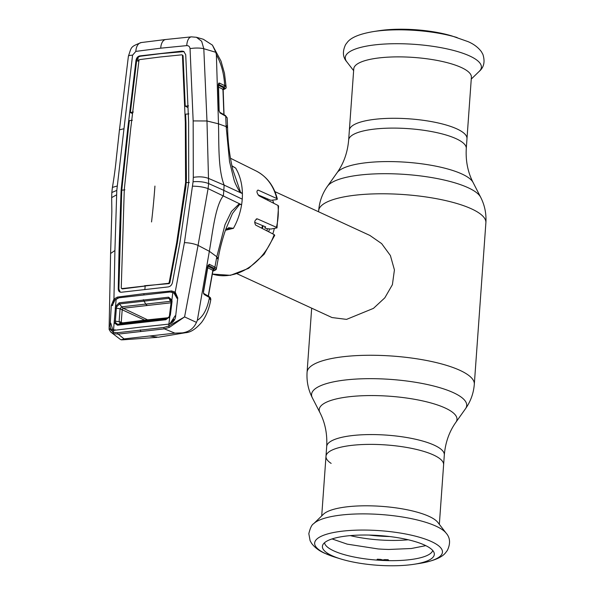 <?xml version="1.0" encoding="UTF-8"?>
<svg xmlns="http://www.w3.org/2000/svg" width="595" height="595" viewBox="0 0 595 595"><rect width="100%" height="100%" fill="white"/><g stroke="black" fill="none" stroke-linecap="round" stroke-linejoin="round"><path stroke-width="0.89" d="M455.896 422.272L465.491 408.743A77.774 20.639 -175.9 0 0 453.427 392.685A77.774 20.639 -175.9 0 0 361.277 378.822A77.774 20.639 -175.9 0 0 312.316 397.765L319.887 412.528A69.057 18.326 -175.9 0 1 363.352 395.705A69.057 18.326 -175.9 0 1 445.186 408.014A69.057 18.326 -175.9 0 1 455.896 422.272C449.247 431.606 445.387 442.494 444.316 454.944A58.965 15.649 -175.9 0 0 434.246 445.194A58.965 15.649 -175.9 0 0 368.818 434.581A58.965 15.649 -175.9 0 0 326.692 446.51L325.986 456.328A58.965 15.649 4.1 0 1 368.112 444.391A58.965 15.649 4.1 0 1 433.539 455.011A58.965 15.649 4.1 0 1 443.61 464.762A58.965 15.649 -175.9 0 0 433.539 455.011A58.965 15.649 -175.9 0 0 368.112 444.391A58.965 15.649 -175.9 0 0 325.986 456.328A58.965 15.649 -175.9 0 0 331.147 463.401M348.655 140.056A58.965 15.649 -175.9 0 1 390.781 128.118A58.965 15.649 -175.9 0 1 456.209 138.739A58.965 15.649 -175.9 0 1 466.279 148.49L471.389 77.261A58.965 15.649 -175.9 0 0 461.318 67.51A58.965 15.649 -175.9 0 0 395.891 56.889A58.965 15.649 -175.9 0 0 353.765 68.827L349.362 130.238A58.965 15.649 4.1 0 1 391.488 118.301A58.965 15.649 4.1 0 1 456.915 128.922A58.965 15.649 4.1 0 1 466.986 138.672A58.965 15.649 -175.9 0 0 456.915 128.922A58.965 15.649 -175.9 0 0 391.488 118.301A58.965 15.649 -175.9 0 0 349.362 130.238L348.655 140.056C347.577 152.506 343.717 163.394 337.075 172.729L327.481 186.257C322.312 193.576 319.374 201.742 318.66 210.764L318.585 211.783M237.055 273.752L332.017 317.551L346.55 319.381L373.474 308.359L384.831 297.812L392.403 284.67L394.426 269.899L390.394 255.538L381.648 243.608L369.889 235.442L274.927 191.642M262.544 196.789A45.213 35.648 114.8 0 1 262.901 197.815M263.116 225.825A45.213 35.648 114.8 0 1 262.306 228.495A41.07 32.383 114.8 0 0 262.588 227.617M272.584 200.106A45.213 35.648 114.8 0 1 273.737 203.289M274.295 228.666A45.213 35.648 114.8 0 1 272.793 233.895M313.706 523.667L323.435 514.251A58.965 15.649 4.1 0 1 370.38 505.839A58.965 15.649 4.1 0 1 429.136 516.423A58.965 15.649 4.1 0 1 437.875 522.455L446.153 533.165A68.239 18.11 4.1 0 0 436.038 526.181A68.239 18.11 4.1 0 0 368.045 513.931A68.239 18.11 4.1 0 0 313.706 523.667C311.832 524.597 310.203 527.936 308.827 533.693L310.107 540.699L311.624 543.376C314.844 547.638 319.277 550.963 324.907 553.357L335.833 557.441A64.052 16.995 4.1 0 1 325.614 553.633A64.052 16.995 4.1 0 1 342.787 531.119A64.052 16.995 4.1 0 1 431.501 541.606A64.052 16.995 4.1 0 1 419.438 563.435C433.004 561.167 441.691 557.649 445.499 552.874L447.351 550.435C450.631 543.533 450.237 537.776 446.153 533.165M331.98 555.663A56.101 14.89 4.1 0 1 322.788 544.923A56.101 14.89 4.1 0 1 365.196 535.017A56.101 14.89 4.1 0 1 424.733 545.139A56.101 14.89 4.1 0 1 434.142 552.904A56.101 14.89 4.1 0 1 414.172 564.253A56.101 14.89 4.1 0 1 340.935 559.003A56.101 14.89 4.1 0 1 331.98 555.663M432.744 550.494A54.346 14.421 4.1 0 1 392.514 560.661A54.346 14.421 4.1 0 1 333.765 550.866A54.346 14.421 4.1 0 1 324.513 542.737M479.258 71.333C483.988 67.294 485.193 61.635 482.887 54.353L481.377 51.661C478.149 47.384 473.709 44.045 468.064 41.643L452.036 35.998A56.101 14.89 -175.9 0 0 378.799 30.747L373.526 31.565C359.968 33.833 351.281 37.351 347.473 42.126L345.613 44.566C342.333 51.468 342.735 57.224 346.811 61.835A68.239 18.11 -175.9 0 1 386.572 43.941A68.239 18.11 -175.9 0 1 469.745 56.012A68.239 18.11 -175.9 0 1 479.258 71.333L471.255 79.083M425.804 545.645L411.331 548.508L388.862 549.46A56.376 14.964 -175.9 0 1 385.471 549.356L381.514 549.163A56.376 14.964 -175.9 0 1 378.093 548.94L347.227 544.142L332.07 538.929M376.739 560.081L377.356 559.188A56.376 14.964 4.1 0 0 380.778 559.412L382.793 560.007L384.734 559.597A56.376 14.964 4.1 0 0 388.126 559.702L388.899 560.639M212.884 271L213.248 270.896C215.628 270.137 215.836 269.23 213.88 268.159L208.317 265.377A1.131 0.945 -63.5 0 0 209.351 264.314L214.914 267.096L216.811 256.78L209.343 251.291C212.713 232.02 215.278 205.885 223.385 195.681L223.802 190.355L242.247 199.147A57.269 45.153 114.8 0 1 241.6 204.762L208.079 188.608L208.629 183.558C204.211 181.877 199.028 181.282 193.07 181.75L184.428 242.626L175.205 292.071A1.131 0.64 128.2 0 0 174.908 293.097L171.732 292.093L171.553 290.948L175.205 292.071L177.749 297.954L176.804 298.199M225.468 230.25L233.426 228.324C237.487 221.087 240.216 213.233 241.6 204.762L239.681 204.375L232.496 213.419L226.807 226.851C225.609 228.911 220.016 246.099 218.239 258.587L216.811 256.78L225.007 224.709L231.388 211.53L239.383 203.654L239.681 204.375M233.374 228.383L226.799 228.792M274.183 234.616L274.734 235.308L264.113 254.281L248.606 268.338L230.451 275.329L212.341 274.064A56.116 44.246 -65.2 0 0 274.183 234.616L255.553 225.014C254.102 221.965 254.712 219.927 257.397 218.893L276.407 227.297A56.116 44.246 -65.2 0 0 278.155 216.26A56.116 44.246 -65.2 0 0 277.977 205.431L278.572 206.011L277.01 227.9L276.407 227.297M256.847 218.811L256.281 219.02M277.977 205.431L259.048 195.867C256.653 192.884 256.326 190.95 258.059 190.073L276.772 198.507A56.116 44.246 -65.2 0 0 256.162 170.996C266.924 176.603 273.983 185.93 277.337 198.975L276.772 198.507C277.791 199.094 277.367 199.518 275.507 199.779L270.889 200.299L258.044 194.885M277.002 227.9L270.918 229.045L266.24 228.577L264.738 227.93L265.653 226.874L254.667 222.337M226.1 125.448A11.305 3.243 -2 0 1 227.558 126.966L227.193 117.855L225.728 116.241L226.145 126.609L229.536 161.609L233.738 178.686C234.899 183.959 239.026 190.333 240.179 192.557L224.144 185.112L223.802 190.355L208.629 183.558L206.978 120.978L203.81 48.723L201.66 41.263L196.439 37.284L203.356 39.27L212.43 45.138L215.821 52.3L216.379 54.785C221.243 63.501 223.988 73.535 224.605 84.899L226.055 86.364L224.471 73.311L221.013 61.092L212.43 45.138M216.379 54.785L218.477 123.819C219.042 143.64 217.926 168.95 224.144 185.112L208.8 178.53C204.42 176.797 199.258 176.41 193.308 177.369L193.159 120.926L190.05 48.664C189.753 46.603 188.652 45.592 186.756 45.614L160.724 48.18L135.846 51.393L132.573 55.186L116.791 190.407L114.917 250.517L110.596 253.5L109.116 328.254L113.37 332.322L117.632 332.694L163.908 327.443L168.727 326.038L184.584 316.912L198.061 245.393L208.079 188.608C203.683 187.038 198.552 186.235 192.676 186.183M193.308 177.369L193.07 181.75M121.544 185.826L122.191 186.116L121.782 190.207L121.135 189.917L127.739 128.646L135.995 60.385C136.463 57.894 137.713 56.399 139.736 55.915L182.018 51.111L183.758 51.43L185.722 54.74L188.6 121.737L188.727 182.241L179.928 242.619L172.416 282.699C171.776 285.124 170.341 286.537 168.102 286.931L121.402 292.234C119.409 292.316 118.36 291.193 118.241 288.85L118.888 289.133L120.294 292.167M184.063 51.609L161.096 53.595L140.368 56.227C138.36 56.703 137.118 58.191 136.642 60.675L130.357 112.477L133.332 112.038M121.135 189.917L120.963 194.007L121.611 194.282L118.888 289.133M124.898 189.85L121.782 190.207L121.611 194.282M121.863 288.367L122.392 288.925L145.195 286.039L144.83 289.616M182.434 55.402L185.32 122.332L185.581 182.598L176.685 242.619L169.159 282.632L168.459 283.317L121.759 288.62L121.246 288.069L124.281 189.56L130.729 128.527L138.97 60.333L139.572 59.612L160.278 56.979L181.839 54.814L183.082 55.692L185.238 106.141L188.526 105.873M185.774 178.753L186.421 179.043L185.871 186.756L177.34 242.909L169.806 282.923L169.092 283.629L144.563 285.726M185.32 122.332L185.967 122.622L186.421 179.043M188.868 113.883L185.595 114.181L185.967 122.622M185.581 182.598L189.336 182.539M185.216 186.48L185.871 186.756M176.685 242.619L177.34 242.909M169.159 282.632L169.806 282.923M168.459 283.317L169.092 283.629M182.301 55.015L183.082 55.692M121.759 288.62L122.392 288.925M120.963 194.007L119.074 249.528L119.729 249.811M119.074 249.528L118.241 288.85M127.739 128.646L128.386 128.937L122.191 186.116M132.365 120.227L129.383 120.636L128.386 128.937M132.492 113.638L130.357 112.477M187.998 107.613L185.238 106.141M114.917 250.517L113.942 299.025L117.46 297.091L143.767 293.685L171.553 290.948M116.791 190.407L111.823 192.505L111.674 197.607L116.613 194.818M117.245 186.004L112.41 187.388C112.663 186.272 115.259 170.125 116.27 158.835L119.454 129.844M123.634 128.817L119.454 129.829L128.401 56.19A11.305 1.934 -173.3 0 1 132.573 55.186M135.846 51.393A11.305 6.865 -97.8 0 1 141.268 42.55L141.268 42.55C130.03 46.946 131.711 46.797 128.401 56.19M190.05 48.664A11.305 3.079 -2.2 0 1 203.81 48.723L215.821 52.3M224.605 84.899L224.627 85.665L226.078 87.123L226.055 86.364M242.247 199.147A57.269 45.153 -65.2 0 0 242.403 193.591L240.551 192.222L232.794 169.635C229.581 155.845 227.848 141.982 227.595 128.051L226.145 126.609L218.477 123.819L206.978 120.978L193.159 120.926M186.756 45.614A11.305 5.652 -95.3 0 1 191.412 36.86L196.439 37.284M176.804 298.169L176.73 296.355L174.908 293.097M177.749 297.954L175.54 317.098C174.722 320.616 172.58 322.951 169.099 324.096A1.131 0.476 -108.4 0 1 169.27 323.39M171.791 321.917L173.822 319.396M112.738 305.473L111.28 305.503L113.942 299.025L114.746 299.925L117.765 298.221L117.46 297.091M114.746 299.925L113.273 302.505M113.861 329.727A1.131 0.744 98 0 0 113.4 330.418C110.968 329.935 109.904 327.971 110.216 324.513L111.28 305.503M121.477 339.797L124.05 338.912L149.479 336.026L158.3 337.231L185.647 332.702L182.308 332.888C189.106 331.884 193.829 328.38 196.462 322.378L184.584 316.912L169.486 327.31A1.131 0.402 63.6 0 1 168.727 326.038L169.099 324.096L140.599 327.131L113.4 330.418L113.37 332.322A1.131 0.759 109 0 0 113.556 333.654L110.849 332.144L120.621 339.596L123.381 339.782L121.268 339.842M114.59 330.433L115.021 329.682M117.632 332.694A1.131 0.677 82.1 0 0 118.204 334.1L113.556 333.654M163.908 327.443A1.131 0.58 84.8 0 0 164.369 328.857L118.204 334.1L124.05 338.912M169.486 327.31L164.369 328.857L174.915 333.141L149.479 336.026M196.462 322.378L197.347 320.311L209.343 251.291L198.061 245.393C194.23 243.764 189.686 242.842 184.428 242.626M232.013 165.841L235.717 168.125L237.502 171.509C240.618 178.15 242.254 185.506 242.403 193.591L240.179 192.557L240.551 192.222M225.46 230.287L228.725 227.707L233.366 228.294M213.88 268.159A1.131 0.945 -63.5 0 0 214.914 267.096L216.379 268.724L218.239 258.594M235.717 168.125L231.894 165.789M232.98 166.541L235.367 167.939M197.347 320.311C203.111 316.674 207.097 309.311 209.321 298.229L209.447 297.515L204.36 294.592L203.631 293.655L203.423 291.557L207.841 265.734L209.351 264.314M208.317 265.377L208.272 265.333A1.131 0.959 -75.4 0 0 209.187 264.254M207.93 266.233L208.257 266.434A1.131 0.945 -63.5 0 0 207.878 266.545M208.257 266.434L213.873 269.238A1.131 0.945 -63.5 0 0 212.839 270.301L207.224 267.497M208.168 296.541L212.839 270.301M213.873 269.238L213.769 269.833A1.131 0.907 72.9 0 0 212.869 270.316M203.438 292.978A1.131 0.617 158.2 0 1 203.713 293.216A1.131 0.617 158.2 0 1 203.631 293.655M203.713 293.216L203.959 293.588A1.131 0.937 119.9 0 1 204.36 294.592M203.959 293.588L209.038 296.511A1.131 0.937 119.9 0 1 209.447 297.515L210.526 298.355L210.742 300.036L209.321 298.229M209.276 296.726L210.526 298.355M182.308 332.888L174.915 333.141M136.657 60.564L138.01 61.136L138.04 57.559M218.261 85.011L218.722 83.144L219.525 83.092L224.627 85.665A1.131 0.945 -63.2 0 1 223.579 86.944L218.469 84.371L218.648 85.316A1.131 0.945 -63.2 0 0 218.41 85.368M218.997 110.744L218.253 84.691M218.477 84.185L219.124 110.588L219.748 112.277A1.131 0.885 128.4 0 1 220.031 112.968L218.975 110.425M218.506 84.163A1.131 0.967 -131 0 0 218.722 83.144M218.648 85.316L224.07 88.053A1.131 0.945 -63.2 0 0 223.021 89.332L218.454 87.034M224.07 88.053L223.928 88.662A1.131 0.892 73.9 0 0 223.579 88.655M222.946 89.592L223.884 114.642M223.928 88.662L223.393 88.811M222.723 89.733C225.274 88.982 225.557 88.053 223.579 86.944M218.469 84.371A1.131 0.945 -63.2 0 0 219.525 83.092M219.756 112.284A1.131 0.93 119.7 0 1 219.771 112.291L225.304 115.445A1.131 0.93 119.7 0 1 225.728 116.241L220.031 112.968M219.771 112.291A1.131 0.93 119.7 0 1 220.195 113.08M170.408 301.301L171.799 302.714L123.187 308.232L122.213 309.556L120.071 308.812L121.655 306.819L170.408 301.301L168.578 297.195L171.903 299.947L172.833 292.524L169.88 292.026L119.022 297.798L115.013 299.91L112.314 305.413M168.035 324.357L168.913 323.978L169.791 316.637L165.849 319.723L169.344 316.473L171.367 300.557L171.903 299.947L172.029 301.628L170.401 314.74L169.828 314.963L171.367 300.557L168.72 298.348L119.573 303.926L119.223 302.796L168.578 297.195M172.833 292.524L174.008 293.216L176.901 298.058M113.519 330.121L116.166 298.958M121.655 306.819L119.573 303.926L116.694 306.767L115.586 306.336L119.223 302.796M110.789 323.145L112.708 329.645M165.849 319.723L117.49 325.212L114.366 322.929L115.49 322.602L117.929 324.454L166.161 318.98L168.296 317.886M114.59 330.426L113.823 330.232M169.828 314.963L170.401 314.74L169.791 316.637L169.352 316.488L167.433 318.526M175.086 315.841L170.356 323.107M116.694 306.767L116.352 308.136L115.147 308.084M114.158 321.122L115.363 321.144L115.49 322.602M116.352 308.136L115.363 321.144L119.097 321.746L120.071 308.812L116.352 308.136M117.49 325.212L117.929 324.454L121.149 323.07M171.442 301.881L172.029 301.628M168.445 317.804L120.413 323.264L119.097 321.746L121.246 322.356L122.049 323.234M122.213 309.556L121.246 322.312A5.652 1.785 -175.7 0 0 119.104 321.583M144.63 320.147L120.071 308.812M123.187 308.232L121.67 306.834M122.592 322.869L121.246 322.356M466.279 148.49C465.573 160.962 467.841 172.29 473.085 182.472A69.057 18.326 -175.9 0 0 461.958 174.023A69.057 18.326 -175.9 0 0 390.662 161.587A69.057 18.326 -175.9 0 0 337.075 172.729M473.085 182.472L480.656 197.235A77.774 20.639 -175.9 0 0 468.124 187.722A77.774 20.639 -175.9 0 0 387.828 173.71A77.774 20.639 -175.9 0 0 327.481 186.257M480.656 197.235C484.717 205.216 486.465 213.717 485.884 222.753A83.828 22.246 -175.9 0 0 471.567 208.89A83.828 22.246 -175.9 0 0 378.554 193.799A83.828 22.246 -175.9 0 0 318.66 210.764M485.884 222.753L474.312 384.236A83.828 22.246 -175.9 0 0 459.995 370.373A83.828 22.246 -175.9 0 0 366.981 355.282A83.828 22.246 -175.9 0 0 307.079 372.247C306.507 381.283 308.247 389.785 312.316 397.765M264.901 197.778A41.07 32.383 114.8 0 1 265.63 199.191M267.519 228.703A41.07 32.383 114.8 0 1 266.88 230.845M267.244 198.767A41.947 33.075 114.8 0 1 268.01 200.396M269.528 228.904A41.947 33.075 114.8 0 1 268.68 231.775M260.409 195.889A41.947 33.075 114.8 0 1 260.826 196.767M262.544 225.587A41.947 33.075 114.8 0 1 261.778 228.22L262.514 225.579M389.666 536.541A53.312 14.146 4.1 0 1 369.138 535.069M408.244 539.777A54.636 14.496 4.1 0 1 350.284 535.619M457.139 37.559A64.052 16.995 -175.9 0 0 373.526 31.565M182.018 51.111L182.65 51.423M139.736 55.915L140.368 56.227M135.995 60.385L136.642 60.675M154.931 186.079A501.786 278.415 -96.5 0 1 151.539 221.95M160.724 48.18A11.305 6.27 -96.5 0 1 165.782 39.493L191.412 36.86M144.012 294.815L143.767 293.685M140.353 329.853A1.131 0.625 83.5 0 0 140.866 331.244M216.602 257.933A11.305 2.722 10.2 0 1 218.045 259.658M227.558 126.966L227.595 128.037M213.248 270.896A1.131 0.892 74 0 0 213.627 270.896C215.784 270.004 216.699 269.282 216.379 268.724M213.769 269.833L213.032 270.056M147.002 305.228A5.652 3.139 -96.5 0 1 145.53 303.8L143.395 299.702M141.194 322.274L141.573 321.516L143.953 320.333A5.652 3.139 -96.4 0 1 144.563 320.155L169.062 317.626M169.791 316.637L169.352 316.488M147.538 319.82L123.314 308.277M311.676 308.173L307.079 372.247M444.316 454.944L439.341 524.344M319.887 412.528C325.13 422.71 327.399 434.038 326.692 446.51M474.312 384.236C473.598 393.258 470.652 401.424 465.491 408.743M260.521 196.61L260.082 195.748M321.716 515.917L325.986 456.328M414.172 564.253L419.438 563.435M340.935 559.003L335.833 557.441M353.631 70.656L346.811 61.835M110.588 253.5L111.845 211.47L111.674 197.592M111.823 192.527L112.396 187.44M141.268 42.55L165.782 39.493M173.74 319.53L171.836 321.88M109.116 328.254C109.577 329.273 107.978 328.157 110.849 332.144M256.162 170.996L230.421 158.218M233.047 166.578L231.879 165.722M212.869 271.112L213.627 270.896M203.572 291.721L208.153 265.311M208.309 296.734L212.988 270.45M212.928 269.981L213.367 269.847M210.303 297.507L210.868 299.315M156.968 337.38L123.381 339.782M185.647 332.702C190.571 332.434 195.881 328.998 201.579 322.393C205.996 316.54 209.053 309.088 210.742 300.036M223.549 88.67L223.17 89.473L224.032 114.723M223.073 89.733C225.587 88.811 226.591 87.941 226.078 87.123M225.304 115.445L227.193 117.855M120.993 323.085L144.563 320.155"/></g></svg>
